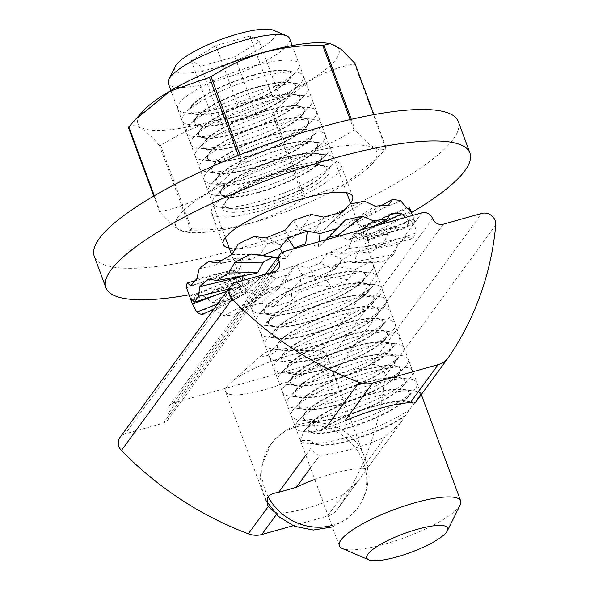 <?xml version="1.0" encoding="UTF-8"?>
<svg xmlns="http://www.w3.org/2000/svg" width="590" height="590" viewBox="0 0 590 590"><rect width="100%" height="100%" fill="white"/><g stroke="black" fill="none" stroke-linecap="round" stroke-linejoin="round"><path stroke-width="0.44" stroke-dasharray="2.95 2.21" d="M310.51 467.914L319.728 455.31A64.694 14.971 159.7 0 0 385.292 436.902L361.913 468.873C365.807 468.748 367.909 468.172 368.212 467.147L357.193 482.222L343.151 494.523L327.362 516.117A21.564 19.802 36.2 0 0 337.487 509.177A21.564 19.802 36.2 0 0 337.827 508.698A323.46 297.08 36.2 0 0 384.975 376.457A10.782 9.905 36.2 0 0 370.896 364.9L332.554 375.66A8.629 7.921 36.2 0 1 321.771 369.996A8.629 7.921 36.2 0 0 310.996 364.34L173.349 402.977A8.629 7.921 36.2 0 0 169.293 405.75A8.629 7.921 36.2 0 0 168.393 413.052L271.171 272.521M276.43 514.517L277.588 512.924A53.911 12.471 159.7 0 0 343.151 494.523M277.588 512.924L274.107 512.083M226.921 386.642A53.911 12.471 159.7 0 0 225.52 391.546A53.911 12.471 159.7 0 0 271.894 387.505A53.911 12.471 159.7 0 0 325.245 359.045A53.911 12.471 159.7 0 0 326.646 354.14A53.911 12.471 159.7 0 0 317.368 350.792A53.911 12.471 159.7 0 0 230.38 382.962A53.911 12.471 159.7 0 0 226.921 386.642M371.656 270.707A64.694 14.971 -20.3 0 1 370.092 272.602A64.694 14.971 -20.3 0 1 317.855 301.306A64.694 14.971 -20.3 0 1 259.512 313.504A64.694 14.971 -20.3 0 1 253.671 303.828A64.694 14.971 -20.3 0 1 327.767 266.614A64.694 14.971 -20.3 0 1 371.656 270.707M363.927 279.151A53.911 12.471 -20.3 0 1 362.621 280.722A53.911 12.471 -20.3 0 1 319.094 304.647A53.911 12.471 -20.3 0 1 270.471 314.809A53.911 12.471 -20.3 0 1 264.202 311.653A53.911 12.471 -20.3 0 1 265.603 306.748A53.911 12.471 -20.3 0 1 318.954 278.288A53.911 12.471 -20.3 0 1 365.328 274.247A53.911 12.471 -20.3 0 1 363.927 279.151M261.812 355.128A7.663 1.777 159.7 0 0 267.012 355.615A7.663 1.777 159.7 0 0 275.796 351.205A7.663 1.777 159.7 0 0 274.675 350.032A7.663 1.777 159.7 0 0 262.307 354.605A7.663 1.777 159.7 0 0 261.812 355.128M364.089 279.594A53.911 12.471 -20.3 0 1 310.738 308.054A53.911 12.471 -20.3 0 1 264.364 312.095A53.911 12.471 -20.3 0 1 265.766 307.191A53.911 12.471 -20.3 0 1 267.071 305.62A53.911 12.471 -20.3 0 1 310.598 281.695A53.911 12.471 -20.3 0 1 359.221 271.533A53.911 12.471 -20.3 0 1 365.49 274.689A53.911 12.471 -20.3 0 1 364.089 279.594M376.022 282.514A64.694 14.971 -20.3 0 1 374.458 284.402A64.694 14.971 -20.3 0 1 322.221 313.113A64.694 14.971 -20.3 0 1 263.885 325.311A64.694 14.971 -20.3 0 1 258.036 315.635A64.694 14.971 -20.3 0 1 259.607 313.74A64.694 14.971 -20.3 0 1 311.837 285.036A64.694 14.971 -20.3 0 1 370.181 272.838A64.694 14.971 -20.3 0 1 376.022 282.514M410.411 402.564L415.028 402.321L415.227 402.874L413.627 404.88L420.95 393.877L409.276 409.836L400.728 422.698L385.292 436.902M319.728 455.31C314.47 454.189 311.911 451.313 312.051 446.674L312.066 440.671L300.45 440.383A64.694 14.971 159.7 0 0 307.552 443.363A64.694 14.971 159.7 0 0 409.276 409.836M300.45 440.383L303.843 431.356L305.237 429.66L312.125 424.424L318.725 431.555L325.569 428.193L344.84 420.965M309.44 425.25A53.911 12.471 159.7 0 0 308.039 430.154A53.911 12.471 159.7 0 0 354.413 426.113A53.911 12.471 159.7 0 0 407.756 397.653A53.911 12.471 159.7 0 0 409.158 392.748A53.911 12.471 159.7 0 0 402.889 389.584A53.911 12.471 159.7 0 0 354.273 399.747A53.911 12.471 159.7 0 0 310.746 423.672A53.911 12.471 159.7 0 0 309.44 425.25M368.293 290.951A53.911 12.471 -20.3 0 1 366.987 292.529A53.911 12.471 -20.3 0 1 323.46 316.454A53.911 12.471 -20.3 0 1 274.844 326.617A53.911 12.471 -20.3 0 1 268.568 323.46A53.911 12.471 -20.3 0 1 269.969 318.556A53.911 12.471 -20.3 0 1 323.32 290.088A53.911 12.471 -20.3 0 1 369.694 286.047A53.911 12.471 -20.3 0 1 368.293 290.951M309.271 424.8A53.911 12.471 159.7 0 0 307.869 429.704A53.911 12.471 159.7 0 0 314.146 432.868A53.911 12.471 159.7 0 0 362.762 422.706A53.911 12.471 159.7 0 0 406.289 398.781A53.911 12.471 159.7 0 0 407.594 397.203A53.911 12.471 159.7 0 0 408.995 392.298A53.911 12.471 159.7 0 0 362.621 396.34A53.911 12.471 159.7 0 0 309.271 424.8M368.455 291.401A53.911 12.471 -20.3 0 1 315.104 319.861A53.911 12.471 -20.3 0 1 268.738 323.903A53.911 12.471 -20.3 0 1 270.139 318.998A53.911 12.471 -20.3 0 1 271.444 317.42A53.911 12.471 -20.3 0 1 314.971 293.503A53.911 12.471 -20.3 0 1 363.588 283.34A53.911 12.471 -20.3 0 1 369.856 286.497A53.911 12.471 -20.3 0 1 368.455 291.401M297.338 421.88A64.694 14.971 159.7 0 0 303.186 431.555A64.694 14.971 159.7 0 0 361.53 419.365A64.694 14.971 159.7 0 0 413.76 390.654A64.694 14.971 159.7 0 0 415.323 388.766A64.694 14.971 159.7 0 0 409.482 379.09A64.694 14.971 159.7 0 0 351.139 391.288A64.694 14.971 159.7 0 0 298.909 419.992A64.694 14.971 159.7 0 0 297.338 421.88M380.388 294.322A64.694 14.971 -20.3 0 1 378.824 296.209A64.694 14.971 -20.3 0 1 326.587 324.92A64.694 14.971 -20.3 0 1 268.251 337.111A64.694 14.971 -20.3 0 1 262.403 327.435A64.694 14.971 -20.3 0 1 263.973 325.547A64.694 14.971 -20.3 0 1 316.203 296.844A64.694 14.971 -20.3 0 1 374.547 284.646A64.694 14.971 -20.3 0 1 380.388 294.322M305.074 413.443A53.911 12.471 159.7 0 0 303.673 418.347A53.911 12.471 159.7 0 0 350.04 414.305A53.911 12.471 159.7 0 0 403.39 385.845A53.911 12.471 159.7 0 0 404.792 380.941A53.911 12.471 159.7 0 0 398.523 377.784A53.911 12.471 159.7 0 0 349.907 387.947A53.911 12.471 159.7 0 0 306.38 411.864A53.911 12.471 159.7 0 0 305.074 413.443M372.659 302.759A53.911 12.471 -20.3 0 1 371.353 304.337A53.911 12.471 -20.3 0 1 327.826 328.261A53.911 12.471 -20.3 0 1 279.21 338.424A53.911 12.471 -20.3 0 1 272.934 335.26A53.911 12.471 -20.3 0 1 274.335 330.356A53.911 12.471 -20.3 0 1 327.686 301.896A53.911 12.471 -20.3 0 1 374.06 297.854A53.911 12.471 -20.3 0 1 372.659 302.759M304.905 413A53.911 12.471 159.7 0 0 303.503 417.904A53.911 12.471 159.7 0 0 309.78 421.061A53.911 12.471 159.7 0 0 358.396 410.898A53.911 12.471 159.7 0 0 401.923 386.974A53.911 12.471 159.7 0 0 403.228 385.395A53.911 12.471 159.7 0 0 404.629 380.498A53.911 12.471 159.7 0 0 358.255 384.54A53.911 12.471 159.7 0 0 304.905 413M372.821 303.208A53.911 12.471 -20.3 0 1 319.47 331.669A53.911 12.471 -20.3 0 1 273.104 335.71A53.911 12.471 -20.3 0 1 274.505 330.806A53.911 12.471 -20.3 0 1 275.81 329.227A53.911 12.471 -20.3 0 1 319.338 305.303A53.911 12.471 -20.3 0 1 367.954 295.14A53.911 12.471 -20.3 0 1 374.222 298.304A53.911 12.471 -20.3 0 1 372.821 303.208M292.972 410.079A64.694 14.971 159.7 0 0 298.82 419.755A64.694 14.971 159.7 0 0 357.156 407.557A64.694 14.971 159.7 0 0 409.394 378.846A64.694 14.971 159.7 0 0 410.957 376.958A64.694 14.971 159.7 0 0 405.116 367.282A64.694 14.971 159.7 0 0 346.773 379.481A64.694 14.971 159.7 0 0 294.543 408.184A64.694 14.971 159.7 0 0 292.972 410.079M384.754 306.129A64.694 14.971 -20.3 0 1 383.19 308.017A64.694 14.971 -20.3 0 1 330.961 336.72A64.694 14.971 -20.3 0 1 272.617 348.919A64.694 14.971 -20.3 0 1 266.769 339.243A64.694 14.971 -20.3 0 1 268.339 337.355A64.694 14.971 -20.3 0 1 320.569 308.644A64.694 14.971 -20.3 0 1 378.913 296.453A64.694 14.971 -20.3 0 1 384.754 306.129M300.701 401.635A53.911 12.471 159.7 0 0 299.3 406.54A53.911 12.471 159.7 0 0 345.674 402.498A53.911 12.471 159.7 0 0 399.024 374.038A53.911 12.471 159.7 0 0 400.426 369.134A53.911 12.471 159.7 0 0 394.157 365.977A53.911 12.471 159.7 0 0 345.541 376.14A53.911 12.471 159.7 0 0 302.006 400.064A53.911 12.471 159.7 0 0 300.701 401.635M377.025 314.566A53.911 12.471 -20.3 0 1 375.719 316.144A53.911 12.471 -20.3 0 1 332.192 340.061A53.911 12.471 -20.3 0 1 283.576 350.224A53.911 12.471 -20.3 0 1 277.3 347.068A53.911 12.471 -20.3 0 1 278.701 342.163A53.911 12.471 -20.3 0 1 332.052 313.703A53.911 12.471 -20.3 0 1 378.426 309.661A53.911 12.471 -20.3 0 1 377.025 314.566M300.539 401.193A53.911 12.471 159.7 0 0 299.137 406.097A53.911 12.471 159.7 0 0 305.413 409.253A53.911 12.471 159.7 0 0 354.03 399.091A53.911 12.471 159.7 0 0 397.557 375.166A53.911 12.471 159.7 0 0 398.862 373.595A53.911 12.471 159.7 0 0 400.263 368.691A53.911 12.471 159.7 0 0 353.889 372.733A53.911 12.471 159.7 0 0 300.539 401.193M377.194 315.008A53.911 12.471 -20.3 0 1 323.844 343.476A53.911 12.471 -20.3 0 1 277.47 347.517A53.911 12.471 -20.3 0 1 278.871 342.613A53.911 12.471 -20.3 0 1 280.176 341.035A53.911 12.471 -20.3 0 1 323.704 317.11A53.911 12.471 -20.3 0 1 372.32 306.947A53.911 12.471 -20.3 0 1 378.588 310.104A53.911 12.471 -20.3 0 1 377.194 315.008M288.606 398.272A64.694 14.971 159.7 0 0 294.454 407.948A64.694 14.971 159.7 0 0 352.791 395.75A64.694 14.971 159.7 0 0 405.028 367.046A64.694 14.971 159.7 0 0 406.591 365.151A64.694 14.971 159.7 0 0 400.75 355.475A64.694 14.971 159.7 0 0 342.406 367.673A64.694 14.971 159.7 0 0 290.169 396.384A64.694 14.971 159.7 0 0 288.606 398.272M389.127 317.929A64.694 14.971 -20.3 0 1 387.556 319.824A64.694 14.971 -20.3 0 1 335.327 348.528A64.694 14.971 -20.3 0 1 276.983 360.726A64.694 14.971 -20.3 0 1 271.142 351.05A64.694 14.971 -20.3 0 1 272.705 349.162A64.694 14.971 -20.3 0 1 324.935 320.451A64.694 14.971 -20.3 0 1 383.279 308.253A64.694 14.971 -20.3 0 1 389.127 317.929M296.335 389.835A53.911 12.471 159.7 0 0 294.934 394.74A53.911 12.471 159.7 0 0 341.308 390.698A53.911 12.471 159.7 0 0 394.658 362.231A53.911 12.471 159.7 0 0 396.06 357.326A53.911 12.471 159.7 0 0 389.791 354.17A53.911 12.471 159.7 0 0 341.168 364.332A53.911 12.471 159.7 0 0 297.64 388.257A53.911 12.471 159.7 0 0 296.335 389.835M381.391 326.373A53.911 12.471 -20.3 0 1 380.085 327.944A53.911 12.471 -20.3 0 1 336.558 351.869A53.911 12.471 -20.3 0 1 287.942 362.031A53.911 12.471 -20.3 0 1 281.673 358.875A53.911 12.471 -20.3 0 1 283.075 353.971A53.911 12.471 -20.3 0 1 336.418 325.51A53.911 12.471 -20.3 0 1 382.792 321.469A53.911 12.471 -20.3 0 1 381.391 326.373M296.173 389.385A53.911 12.471 159.7 0 0 294.771 394.29A53.911 12.471 159.7 0 0 301.04 397.446A53.911 12.471 159.7 0 0 349.663 387.283A53.911 12.471 159.7 0 0 393.191 363.366A53.911 12.471 159.7 0 0 394.496 361.788A53.911 12.471 159.7 0 0 395.897 356.884A53.911 12.471 159.7 0 0 349.523 360.925A53.911 12.471 159.7 0 0 296.173 389.385M381.56 326.816A53.911 12.471 -20.3 0 1 328.21 355.276A53.911 12.471 -20.3 0 1 281.836 359.317A53.911 12.471 -20.3 0 1 283.237 354.413A53.911 12.471 -20.3 0 1 284.542 352.842A53.911 12.471 -20.3 0 1 328.07 328.918A53.911 12.471 -20.3 0 1 376.685 318.755A53.911 12.471 -20.3 0 1 382.962 321.911A53.911 12.471 -20.3 0 1 381.56 326.816M284.24 386.465A64.694 14.971 159.7 0 0 290.081 396.141A64.694 14.971 159.7 0 0 348.425 383.943A64.694 14.971 159.7 0 0 400.662 355.239A64.694 14.971 159.7 0 0 402.225 353.351A64.694 14.971 159.7 0 0 396.377 343.675A64.694 14.971 159.7 0 0 338.041 355.866A64.694 14.971 159.7 0 0 285.803 384.577A64.694 14.971 159.7 0 0 284.24 386.465M393.493 329.736A64.694 14.971 -20.3 0 1 391.922 331.624A64.694 14.971 -20.3 0 1 339.693 360.335A64.694 14.971 -20.3 0 1 281.349 372.533A64.694 14.971 -20.3 0 1 275.508 362.857A64.694 14.971 -20.3 0 1 277.071 360.962A64.694 14.971 -20.3 0 1 329.308 332.259A64.694 14.971 -20.3 0 1 387.645 320.06A64.694 14.971 -20.3 0 1 393.493 329.736M291.969 378.028A53.911 12.471 159.7 0 0 290.568 382.932A53.911 12.471 159.7 0 0 336.942 378.891A53.911 12.471 159.7 0 0 390.292 350.431A53.911 12.471 159.7 0 0 391.694 345.526A53.911 12.471 159.7 0 0 385.418 342.362A53.911 12.471 159.7 0 0 336.802 352.525A53.911 12.471 159.7 0 0 293.274 376.45A53.911 12.471 159.7 0 0 291.969 378.028M385.757 338.173A53.911 12.471 -20.3 0 1 384.451 339.752A53.911 12.471 -20.3 0 1 340.924 363.676A53.911 12.471 -20.3 0 1 292.308 373.839A53.911 12.471 -20.3 0 1 286.039 370.682A53.911 12.471 -20.3 0 1 287.441 365.778A53.911 12.471 -20.3 0 1 340.791 337.31A53.911 12.471 -20.3 0 1 387.158 333.269A53.911 12.471 -20.3 0 1 385.757 338.173M291.807 377.578A53.911 12.471 159.7 0 0 290.405 382.482A53.911 12.471 159.7 0 0 296.674 385.646A53.911 12.471 159.7 0 0 345.29 375.483A53.911 12.471 159.7 0 0 388.825 351.559A53.911 12.471 159.7 0 0 390.13 349.981A53.911 12.471 159.7 0 0 391.531 345.076A53.911 12.471 159.7 0 0 345.157 349.118A53.911 12.471 159.7 0 0 291.807 377.578M385.926 338.623A53.911 12.471 -20.3 0 1 332.576 367.083A53.911 12.471 -20.3 0 1 286.202 371.125A53.911 12.471 -20.3 0 1 287.603 366.22A53.911 12.471 -20.3 0 1 288.908 364.642A53.911 12.471 -20.3 0 1 332.435 340.725A53.911 12.471 -20.3 0 1 381.051 330.562A53.911 12.471 -20.3 0 1 387.328 333.719A53.911 12.471 -20.3 0 1 385.926 338.623M279.874 374.657A64.694 14.971 159.7 0 0 285.715 384.333A64.694 14.971 159.7 0 0 344.058 372.143A64.694 14.971 159.7 0 0 396.288 343.432A64.694 14.971 159.7 0 0 397.859 341.544A64.694 14.971 159.7 0 0 392.011 331.868A64.694 14.971 159.7 0 0 333.675 344.066A64.694 14.971 159.7 0 0 281.437 372.769A64.694 14.971 159.7 0 0 279.874 374.657M293.134 525.727L327.362 516.117M168.393 413.052A8.629 7.921 36.2 0 1 167.486 420.353A8.629 7.921 36.2 0 1 163.437 423.133L125.095 433.893A10.782 9.905 36.2 0 0 120.028 437.367M361.913 468.873A53.911 12.471 159.7 0 0 314.772 479.441M400.728 422.698L368.131 467.28L326.646 354.14M312.302 441.63A53.911 12.471 159.7 0 0 312.405 441.962A53.911 12.471 159.7 0 0 351.05 440.28A53.911 12.471 159.7 0 0 405.979 415.338M413.627 404.88A53.911 12.471 159.7 0 0 413.531 404.548A53.911 12.471 159.7 0 0 407.255 401.392A53.911 12.471 159.7 0 0 319.95 431.172M312.066 440.671A53.911 12.471 159.7 0 0 312.243 441.512A53.911 12.471 159.7 0 0 318.512 444.668A53.911 12.471 159.7 0 0 362.577 436.135A53.911 12.471 159.7 0 0 406.871 414.062M413.538 404.947A53.911 12.471 159.7 0 0 413.361 404.106A53.911 12.471 159.7 0 0 373.706 406.075A53.911 12.471 159.7 0 0 318.725 431.555M420.95 393.877A64.694 14.971 159.7 0 0 413.848 390.897A64.694 14.971 159.7 0 0 312.125 424.424M379.031 224.864L360.63 233.802L366.98 240.801A69.008 15.967 -20.3 0 1 367.437 241.008L367.548 237.003L413.797 219.266L414.04 223.131A118.605 27.442 159.7 0 0 408.575 220.601L405.618 217.4M413.797 219.266A118.605 27.442 -20.3 0 1 414.438 220.542A118.605 27.442 -20.3 0 1 414.763 224.001L368.108 239.761A69.008 15.967 159.7 0 0 367.924 237.748A69.008 15.967 159.7 0 0 367.548 237.003M368.108 239.761L369.038 248.847A69.008 15.967 -20.3 0 1 368.89 249.091A69.008 15.967 -20.3 0 1 368.728 249.334L363.366 247.173L406.613 236.738L412.307 238.817A118.605 27.442 159.7 0 0 414.534 235.786A118.605 27.442 159.7 0 0 416.061 232.962L414.763 224.001M409.644 207.909A118.605 27.442 -20.3 0 1 408.981 212.791L409.438 222.017A118.605 27.442 -20.3 0 1 403.7 228.861L397.077 227.003A118.605 27.442 -20.3 0 1 387.601 234.245L383.072 244.607A118.605 27.442 -20.3 0 1 368.809 253.022L357.99 251.709A118.605 27.442 -20.3 0 1 342.237 259.357L334.53 269.667A118.605 27.442 -20.3 0 1 315.562 277.389L302.862 275.39A118.605 27.442 -20.3 0 1 285.044 281.408L276.813 290.479A118.605 27.442 -20.3 0 1 258.214 295.443L246.45 291.711A118.605 27.442 -20.3 0 1 231.361 294.484L225.387 301.468A118.605 27.442 -20.3 0 1 212.149 302.346L203.882 296.305A118.605 27.442 -20.3 0 1 195.556 295.081L194.029 299.691A118.605 27.442 -20.3 0 1 189.7 296.246L187.856 291.733M233.227 269.637A69.008 15.967 159.7 0 0 233.175 270.043L235.941 278.502A69.008 15.967 159.7 0 0 238.463 280.508L240.337 275.751A69.008 15.967 159.7 0 0 241.03 275.855L249.01 282.05A69.008 15.967 159.7 0 0 256.709 281.541L262.926 274.402A69.008 15.967 159.7 0 0 264.18 274.173L275.81 278.038A69.008 15.967 159.7 0 0 286.629 275.147L294.941 265.957A69.008 15.967 159.7 0 0 296.423 265.456L309.175 267.536A69.008 15.967 159.7 0 0 320.215 263.037L327.804 252.682A69.008 15.967 159.7 0 0 329.117 252.041L340.157 253.353A69.008 15.967 159.7 0 0 348.454 248.456L352.709 238.124A69.008 15.967 159.7 0 0 353.499 237.519L360.453 239.297A69.008 15.967 159.7 0 0 363.794 235.314L362.983 226.191A69.008 15.967 159.7 0 0 363.042 225.786L364.635 229.134A69.008 15.967 159.7 0 0 362.113 227.128L355.873 220.085A69.008 15.967 159.7 0 0 355.18 219.981L351.574 225.587A69.008 15.967 159.7 0 0 343.874 226.095L333.291 221.427A69.008 15.967 159.7 0 0 332.03 221.663L324.766 229.599A69.008 15.967 159.7 0 0 313.946 232.49L301.276 229.871A69.008 15.967 159.7 0 0 299.786 230.373L291.408 240.108A69.008 15.967 159.7 0 0 280.368 244.599L268.406 243.154A69.008 15.967 159.7 0 0 267.093 243.788L260.426 254.283A69.008 15.967 159.7 0 0 252.122 259.18L243.5 257.705A69.008 15.967 159.7 0 0 242.711 258.309L240.123 268.339A69.008 15.967 159.7 0 0 236.789 272.322L233.227 269.637L194.929 280.803M406.613 236.738A118.605 27.442 -20.3 0 1 397.734 244.341L358.204 251.598A69.008 15.967 159.7 0 0 363.366 247.173M358.204 251.598L354.044 261.916A69.008 15.967 -20.3 0 1 353.049 262.55L343.07 261.223L371.722 260.891L381.929 262.211A118.605 27.442 159.7 0 0 393.884 254.607L397.734 244.341M371.722 260.891A118.605 27.442 -20.3 0 1 355.372 269.328L333.557 266.134A69.008 15.967 159.7 0 0 343.07 261.223M333.557 266.134L326.012 276.504A69.008 15.967 -20.3 0 1 324.596 277.116L312.088 275.405L318.467 285.258L331.034 287.05A118.605 27.442 159.7 0 0 347.997 279.726L355.372 269.328M318.467 285.258A118.605 27.442 -20.3 0 1 299.034 292.271L300.775 279.483A69.008 15.967 159.7 0 0 312.088 275.405M300.775 279.483L292.456 288.709A69.008 15.967 -20.3 0 1 291.003 289.13L278.723 285.907L261.127 303.319L273.266 306.675A118.605 27.442 159.7 0 0 290.693 301.593L299.034 292.271M261.127 303.319A118.605 27.442 -20.3 0 1 243.81 307.014L268.649 288.06A69.008 15.967 159.7 0 0 278.723 285.907M268.649 288.06L262.358 295.251A69.008 15.967 -20.3 0 1 261.259 295.376L251.915 289.926L215.062 310.215L224.112 315.827A118.605 27.442 159.7 0 0 237.328 314.359L243.81 307.014M211.264 310.185A118.605 27.442 -20.3 0 1 204.501 309.617L245.772 289.572A69.008 15.967 159.7 0 0 251.915 289.926M245.772 289.572L243.788 294.388A69.008 15.967 -20.3 0 1 243.338 294.174L238.854 286.371L218.403 294.218M191.639 299.381L238.294 283.62A69.008 15.967 159.7 0 0 238.485 285.626A69.008 15.967 159.7 0 0 238.854 286.371M238.294 283.62L241.73 286.342A69.008 15.967 -20.3 0 1 241.878 286.098A69.008 15.967 -20.3 0 1 242.04 285.855L228.433 289.137M215.062 310.215A118.605 27.442 -20.3 0 1 213.019 310.222M202.193 314.588L204.501 309.617M226.789 291.386L241.73 286.342M242.04 285.855L242.387 280.597M243.582 275.685A69.008 15.967 -20.3 0 1 248.198 271.784L256.724 273.266M277.499 257.8L284.756 258.678A69.008 15.967 -20.3 0 1 286.172 258.066L293.591 248.847M308.976 244.533L318.32 246.472A69.008 15.967 -20.3 0 1 319.773 246.052L327.679 237.468L345.275 220.063M328.689 237.232A69.008 15.967 159.7 0 0 327.679 237.468M339.449 235.978L348.41 239.931A69.008 15.967 -20.3 0 1 349.516 239.806L354.487 233.456L391.347 213.16M360.63 233.802A69.008 15.967 159.7 0 0 354.487 233.456M240.123 268.339L196.876 278.775M199.132 268.826L242.711 258.309M403.7 228.861L360.453 239.297M363.794 235.314L409.438 222.017M208.668 279.041L248.198 271.784M236.789 272.322L191.145 285.626M222.297 260.065L243.5 257.705M397.077 227.003L353.499 237.519M362.983 226.191L408.981 212.791M217.504 304.086L243.338 294.174M217.504 263.029L252.122 259.18M387.601 234.245L352.709 238.124M363.042 225.786L407.823 208.609M214.023 308.843L243.788 294.388M233.175 270.043L186.565 287.927M231.767 254.615L260.426 254.283M383.072 244.607L348.454 248.456M364.635 229.134L410.883 211.397M235.941 278.502L189.7 296.246M238.22 244.127L267.093 243.788M368.809 253.022L340.157 253.353M362.113 227.128L406.554 207.946M238.463 280.508L194.029 299.691M253.98 236.472L268.406 243.154M357.99 251.709L329.117 252.041M355.873 220.085L400.662 200.748M224.112 315.827L261.259 295.376M284.756 258.678L277.625 257.631M240.337 275.751L195.556 295.081M266.046 237.969L280.368 244.599M342.237 259.357L327.804 252.682M355.18 219.981L381.295 205.6M237.328 314.359L262.358 295.251M286.172 258.066L282.389 252.225M241.03 275.855L203.882 296.305M285.022 230.248L291.408 240.108M334.53 269.667L320.215 263.037M351.574 225.587L388.434 205.291M249.01 282.05L212.149 302.346M293.355 220.439L299.786 230.373M315.562 277.389L309.175 267.536M343.874 226.095L375.196 206.168M256.709 281.541L225.387 301.468M311.166 214.428L301.276 229.871M302.862 275.39L296.423 265.456M333.291 221.427L364.856 201.352M273.266 306.675L291.003 289.13M318.32 246.472L318.961 241.73M262.926 274.402L231.361 294.484M323.77 217.157L313.946 232.49M285.044 281.408L294.941 265.957M332.03 221.663L341.352 212.437M290.693 301.593L292.456 288.709M319.773 246.052L326.189 239.702M264.18 274.173L246.45 291.711M342.362 212.194L324.766 229.599M276.813 290.479L286.629 275.147M275.81 278.038L258.214 295.443M331.034 287.05L324.596 277.116M348.41 239.931L361.818 229.694M347.997 279.726L326.012 276.504M349.516 239.806L374.178 226.228M381.929 262.211L353.049 262.55M366.98 240.801L408.575 220.601M393.884 254.607L354.044 261.916M367.437 241.008L414.04 223.131M412.307 238.817L368.728 249.334M369.038 248.847L416.061 232.962M460.171 504.915A64.694 14.971 -20.3 0 1 443.54 519.362A64.694 14.971 -20.3 0 1 357.422 549.548A64.694 14.971 -20.3 0 1 342.303 548.516M168.29 83.441A64.694 14.971 159.7 0 0 208.403 83.109A64.694 14.971 159.7 0 0 272.499 56.979A64.694 14.971 159.7 0 0 289.638 38.549M175.186 66.545A53.911 12.471 159.7 0 0 202.591 70.903A53.911 12.471 159.7 0 0 261.606 47.812A53.911 12.471 159.7 0 0 273.406 30.208M249.902 36.049L215.844 45.607L191.263 60.718L200.74 66.264L234.798 56.706L259.386 41.595L249.902 36.049L271.739 95.078L281.216 100.624L259.386 41.595M281.216 100.624L256.635 115.728L234.798 56.706M191.263 60.718L213.101 119.748L222.578 125.294L256.635 115.728M213.101 119.748L237.681 104.636L271.739 95.078M215.844 45.607L237.681 104.636M222.578 125.294L200.74 66.264M458.297 121.555A194.081 44.906 -20.3 0 1 452.346 140.405A194.081 44.906 -20.3 0 1 259.445 242.239A194.081 44.906 -20.3 0 1 94.245 256.222M411.488 212.562A194.081 44.906 -20.3 0 1 189.014 294.853M338.874 171.653A69.008 15.967 159.7 0 0 340.991 164.949A69.008 15.967 159.7 0 0 282.256 169.92A69.008 15.967 159.7 0 0 213.669 206.124A69.008 15.967 159.7 0 0 211.552 212.828A69.008 15.967 159.7 0 0 270.286 207.857A69.008 15.967 159.7 0 0 338.874 171.653M350.519 203.137A69.008 15.967 -20.3 0 1 293.459 235.344A69.008 15.967 -20.3 0 1 229.171 248.029M262.911 207.156A57.223 13.238 159.7 0 0 318.961 182.627A57.223 13.238 159.7 0 0 323.283 165.687A57.223 13.238 159.7 0 0 289.631 170.621A57.223 13.238 159.7 0 0 225.476 201.861A57.223 13.238 159.7 0 0 262.911 207.156M263.037 204.354A53.911 12.471 159.7 0 0 326.189 168.438A53.911 12.471 159.7 0 0 319.913 165.281A53.911 12.471 159.7 0 0 288.215 169.935A53.911 12.471 159.7 0 0 227.769 199.368A53.911 12.471 159.7 0 0 225.063 205.844A53.911 12.471 159.7 0 0 263.037 204.354M251.244 223.108A107.188 24.802 -20.3 0 1 188.21 232.357A107.188 24.802 -20.3 0 1 196.3 200.615A107.188 24.802 -20.3 0 1 301.298 154.668A107.188 24.802 -20.3 0 1 371.42 164.588A107.188 24.802 -20.3 0 1 251.244 223.108M301.32 154.13C282.227 159.226 262.565 161.616 242.335 161.284A123.996 28.689 -20.3 0 0 240.735 161.955C218.086 189.611 191.219 206.124 160.133 211.493A123.996 28.689 -20.3 0 0 159.72 212.053L173.526 226.177L184.412 231.9L190.799 230.24A123.996 28.689 -20.3 0 0 191.986 230.13C212.216 230.461 231.877 228.079 250.971 222.976C269.896 217.408 287.455 209.339 303.658 198.786A123.996 28.689 -20.3 0 0 305.259 198.115L344.811 184.154L379.532 155.76L385.86 148.577A123.996 28.689 -20.3 0 0 386.266 148.016C380.078 153.157 369.724 147.094 355.195 129.829A123.996 28.689 -20.3 0 0 354.007 129.94C337.805 140.494 320.245 148.555 301.32 154.13M262.875 203.911A53.911 12.471 159.7 0 0 323.32 174.478A53.911 12.471 159.7 0 0 326.027 167.995A53.911 12.471 159.7 0 0 288.045 169.485A53.911 12.471 159.7 0 0 224.901 205.401A53.911 12.471 159.7 0 0 231.169 208.558A53.911 12.471 159.7 0 0 262.875 203.911M258.258 201.669A64.694 14.971 159.7 0 0 330.784 166.351A64.694 14.971 159.7 0 0 326.506 154.787A64.694 14.971 159.7 0 0 288.466 160.362A64.694 14.971 159.7 0 0 215.933 195.688A64.694 14.971 159.7 0 0 220.21 207.252A64.694 14.971 159.7 0 0 258.258 201.669M143.274 110.876A107.188 24.802 159.7 0 0 213.396 120.795A107.188 24.802 159.7 0 0 318.394 74.842A107.188 24.802 159.7 0 0 326.484 43.107M191.986 230.13L160.686 145.524C176.889 134.97 194.449 126.902 213.374 121.334C232.467 116.23 252.129 113.848 272.359 114.18L303.658 198.786M160.686 145.524A123.996 28.689 -20.3 0 1 159.499 145.634L190.799 230.24M128.428 127.447C134.616 122.3 144.97 128.362 159.499 145.634M258.671 192.554A53.911 12.471 159.7 0 0 321.823 156.638A53.911 12.471 159.7 0 0 315.547 153.474A53.911 12.471 159.7 0 0 283.849 158.127A53.911 12.471 159.7 0 0 223.404 187.561A53.911 12.471 159.7 0 0 220.697 194.044A53.911 12.471 159.7 0 0 258.671 192.554M258.509 192.104A53.911 12.471 159.7 0 0 318.947 162.67A53.911 12.471 159.7 0 0 321.653 156.188A53.911 12.471 159.7 0 0 283.679 157.678A53.911 12.471 159.7 0 0 220.535 193.594A53.911 12.471 159.7 0 0 226.803 196.758A53.911 12.471 159.7 0 0 258.509 192.104M253.53 65.918A64.694 14.971 -20.3 0 1 295.848 71.906A64.694 14.971 -20.3 0 1 223.315 107.225A64.694 14.971 -20.3 0 1 185.275 112.808A64.694 14.971 -20.3 0 1 190.157 93.655A64.694 14.971 -20.3 0 1 253.53 65.918M253.11 75.041A53.911 12.471 -20.3 0 1 291.084 73.551A53.911 12.471 -20.3 0 1 288.377 80.034A53.911 12.471 -20.3 0 1 227.939 109.467A53.911 12.471 -20.3 0 1 196.234 114.113A53.911 12.471 -20.3 0 1 189.965 110.957A53.911 12.471 -20.3 0 1 253.11 75.041M253.884 189.869A64.694 14.971 159.7 0 0 326.418 154.543A64.694 14.971 159.7 0 0 322.14 142.979A64.694 14.971 159.7 0 0 284.1 148.555A64.694 14.971 159.7 0 0 211.567 183.881A64.694 14.971 159.7 0 0 215.844 195.445A64.694 14.971 159.7 0 0 253.884 189.869M253.28 75.49A53.911 12.471 -20.3 0 1 284.977 70.837A53.911 12.471 -20.3 0 1 291.254 73.993A53.911 12.471 -20.3 0 1 228.101 109.91A53.911 12.471 -20.3 0 1 190.128 111.399A53.911 12.471 -20.3 0 1 192.834 104.924A53.911 12.471 -20.3 0 1 253.28 75.49M254.305 180.747A53.911 12.471 159.7 0 0 317.457 144.83A53.911 12.471 159.7 0 0 311.181 141.674A53.911 12.471 159.7 0 0 279.483 146.32A53.911 12.471 159.7 0 0 219.038 175.754A53.911 12.471 159.7 0 0 216.331 182.236A53.911 12.471 159.7 0 0 254.305 180.747M257.896 77.725A64.694 14.971 -20.3 0 1 295.937 72.142A64.694 14.971 -20.3 0 1 300.214 83.714A64.694 14.971 -20.3 0 1 227.688 119.033A64.694 14.971 -20.3 0 1 189.641 124.615A64.694 14.971 -20.3 0 1 185.363 113.044A64.694 14.971 -20.3 0 1 257.896 77.725M254.143 180.297A53.911 12.471 159.7 0 0 314.581 150.863A53.911 12.471 159.7 0 0 317.287 144.38A53.911 12.471 159.7 0 0 279.313 145.878A53.911 12.471 159.7 0 0 216.169 181.794A53.911 12.471 159.7 0 0 222.437 184.95A53.911 12.471 159.7 0 0 254.143 180.297M257.483 86.848A53.911 12.471 -20.3 0 1 295.457 85.358A53.911 12.471 -20.3 0 1 292.751 91.834A53.911 12.471 -20.3 0 1 232.305 121.275A53.911 12.471 -20.3 0 1 200.6 125.921A53.911 12.471 -20.3 0 1 194.331 122.764A53.911 12.471 -20.3 0 1 257.483 86.848M249.518 178.062A64.694 14.971 159.7 0 0 322.052 142.736A64.694 14.971 159.7 0 0 317.774 131.172A64.694 14.971 159.7 0 0 279.734 136.755A64.694 14.971 159.7 0 0 207.201 172.073A64.694 14.971 159.7 0 0 211.478 183.645A64.694 14.971 159.7 0 0 249.518 178.062M257.646 87.291A53.911 12.471 -20.3 0 1 289.343 82.644A53.911 12.471 -20.3 0 1 295.62 85.801A53.911 12.471 -20.3 0 1 232.467 121.717A53.911 12.471 -20.3 0 1 194.494 123.207A53.911 12.471 -20.3 0 1 197.2 116.732A53.911 12.471 -20.3 0 1 257.646 87.291M249.939 168.939A53.911 12.471 159.7 0 0 313.084 133.023A53.911 12.471 159.7 0 0 306.815 129.866A53.911 12.471 159.7 0 0 275.11 134.513A53.911 12.471 159.7 0 0 214.672 163.954A53.911 12.471 159.7 0 0 211.965 170.429A53.911 12.471 159.7 0 0 249.939 168.939M262.262 89.533A64.694 14.971 -20.3 0 1 300.303 83.95A64.694 14.971 -20.3 0 1 304.588 95.514A64.694 14.971 -20.3 0 1 232.054 130.84A64.694 14.971 -20.3 0 1 194.007 136.423A64.694 14.971 -20.3 0 1 189.729 124.851A64.694 14.971 -20.3 0 1 262.262 89.533M249.769 168.497A53.911 12.471 159.7 0 0 310.215 139.056A53.911 12.471 159.7 0 0 312.921 132.58A53.911 12.471 159.7 0 0 274.947 134.07A53.911 12.471 159.7 0 0 211.795 169.986A53.911 12.471 159.7 0 0 218.071 173.143A53.911 12.471 159.7 0 0 249.769 168.497M261.849 98.655A53.911 12.471 -20.3 0 1 299.823 97.158A53.911 12.471 -20.3 0 1 297.117 103.641A53.911 12.471 -20.3 0 1 236.671 133.075A53.911 12.471 -20.3 0 1 204.966 137.728A53.911 12.471 -20.3 0 1 198.697 134.572A53.911 12.471 -20.3 0 1 261.849 98.655M245.152 166.255A64.694 14.971 159.7 0 0 317.685 130.936A64.694 14.971 159.7 0 0 313.408 119.364A64.694 14.971 159.7 0 0 275.368 124.947A64.694 14.971 159.7 0 0 202.835 160.274A64.694 14.971 159.7 0 0 207.112 171.838A64.694 14.971 159.7 0 0 245.152 166.255M262.012 99.098A53.911 12.471 -20.3 0 1 293.717 94.452A53.911 12.471 -20.3 0 1 299.986 97.608A53.911 12.471 -20.3 0 1 236.833 133.524A53.911 12.471 -20.3 0 1 198.859 135.014A53.911 12.471 -20.3 0 1 201.566 128.532A53.911 12.471 -20.3 0 1 262.012 99.098M245.573 157.132A53.911 12.471 159.7 0 0 308.718 121.216A53.911 12.471 159.7 0 0 302.449 118.059A53.911 12.471 159.7 0 0 270.744 122.713A53.911 12.471 159.7 0 0 210.306 152.146A53.911 12.471 159.7 0 0 207.599 158.622A53.911 12.471 159.7 0 0 245.573 157.132M266.628 101.333A64.694 14.971 -20.3 0 1 304.676 95.757A64.694 14.971 -20.3 0 1 308.954 107.321A64.694 14.971 -20.3 0 1 236.42 142.647A64.694 14.971 -20.3 0 1 198.38 148.223A64.694 14.971 -20.3 0 1 194.095 136.659A64.694 14.971 -20.3 0 1 266.628 101.333M245.403 156.689A53.911 12.471 159.7 0 0 305.849 127.256A53.911 12.471 159.7 0 0 308.555 120.773A53.911 12.471 159.7 0 0 270.581 122.263A53.911 12.471 159.7 0 0 207.429 158.179A53.911 12.471 159.7 0 0 213.705 161.335A53.911 12.471 159.7 0 0 245.403 156.689M266.215 110.455A53.911 12.471 -20.3 0 1 304.189 108.966A53.911 12.471 -20.3 0 1 301.483 115.448A53.911 12.471 -20.3 0 1 241.037 144.882A53.911 12.471 -20.3 0 1 209.339 149.536A53.911 12.471 -20.3 0 1 203.063 146.372A53.911 12.471 -20.3 0 1 266.215 110.455M240.786 154.447A64.694 14.971 159.7 0 0 313.32 119.128A64.694 14.971 159.7 0 0 309.042 107.564A64.694 14.971 159.7 0 0 270.994 113.14A64.694 14.971 159.7 0 0 198.469 148.466A64.694 14.971 159.7 0 0 202.746 160.03A64.694 14.971 159.7 0 0 240.786 154.447M266.378 110.905A53.911 12.471 -20.3 0 1 298.083 106.252A53.911 12.471 -20.3 0 1 304.352 109.416A53.911 12.471 -20.3 0 1 241.199 145.332A53.911 12.471 -20.3 0 1 203.226 146.822A53.911 12.471 -20.3 0 1 205.932 140.339A53.911 12.471 -20.3 0 1 266.378 110.905M354.007 129.94L350.172 119.578M239.924 154.772L242.335 161.284M386.266 148.016L373.92 114.63M351.308 119.313L355.195 129.829M305.259 198.115L273.959 113.509C296.615 85.852 323.475 69.34 354.56 63.971L385.86 148.577M159.72 212.053L153.806 196.057M240.735 161.955L238.316 155.413M154.315 195.755L160.133 211.493M354.974 63.41A123.996 28.689 -20.3 0 1 354.56 63.971M273.959 113.509A123.996 28.689 -20.3 0 1 272.359 114.18M332.347 526.936L346.514 519.362L357.806 507.968A53.911 49.516 -143.8 0 0 363.455 462.339A53.911 49.516 36.2 0 0 320.488 426.069A53.911 49.516 36.2 0 0 270.781 444.314A53.911 49.516 36.2 0 0 265.131 489.943A53.911 49.516 -143.8 0 0 268.177 496.721M266.584 501.242L261.687 487.915L260.404 477.657L261.038 467.737L270.781 444.314C286.858 424.689 307.147 418.281 331.624 425.095C345.747 430.184 356.117 439.314 362.732 452.486C365.284 458.814 367.076 460.539 368.182 474.625C368.455 486.757 364.996 497.872 357.806 507.968A53.911 49.516 -143.8 0 1 331.816 525.513M305.812 455.215L312.051 446.674M235.867 282.426L125.095 433.893M401.554 421.555L368.212 467.147M357.791 481.396L337.827 508.698M384.975 376.457L495.755 224.989M448.599 357.23L415.072 403.066M163.437 423.133L274.21 271.666M310.996 364.34L421.769 212.872M284.122 251.51L173.349 402.977M443.326 224.193L332.554 375.66M370.896 364.9L481.669 213.433M432.544 218.536L321.771 369.996M225.52 391.546L267.211 504.251M362.621 280.722L370.092 272.602M270.471 314.809L259.512 313.504M264.364 312.095L264.202 311.653M366.987 292.529L374.458 284.402M274.844 326.617L263.885 325.311M308.039 430.154L307.869 429.704M268.738 323.903L268.568 323.46M406.289 398.781L413.76 390.654M314.146 432.868L303.186 431.555M371.353 304.337L378.824 296.209M279.21 338.424L268.251 337.111M303.673 418.347L303.503 417.904M273.104 335.71L272.934 335.26M401.923 386.974L409.394 378.846M309.78 421.061L298.82 419.755M375.719 316.144L383.19 308.017M283.576 350.224L272.617 348.919M299.3 406.54L299.137 406.097M277.47 347.517L277.3 347.068M397.557 375.166L405.028 367.046M305.413 409.253L294.454 407.948M380.085 327.944L387.556 319.824M287.942 362.031L276.983 360.726M294.934 394.74L294.771 394.29M281.836 359.317L281.673 358.875M393.191 363.366L400.662 355.239M301.04 397.446L290.081 396.141M384.451 339.752L391.922 331.624M292.308 373.839L281.349 372.533M290.568 382.932L290.405 382.482M286.202 371.125L286.039 370.682M388.825 351.559L396.288 343.432M296.674 385.646L285.715 384.333M357.193 482.222L337.487 509.177M167.486 420.353L278.259 268.885M265.589 274.084L169.293 405.75M407.255 401.392L415.028 402.321M312.405 441.962L312.243 441.512M262.307 354.605L230.38 382.962M274.675 350.032L317.368 350.792M365.49 274.689L365.328 274.247M413.531 404.548L413.361 404.106M318.512 444.668L307.552 443.363M267.071 305.62L259.607 313.74M359.221 271.533L370.181 272.838M310.746 423.672L305.237 429.66M402.889 389.584L413.848 390.897M409.158 392.748L408.995 392.298M369.856 286.497L369.694 286.047M271.444 317.42L263.973 325.547M363.588 283.34L374.547 284.646M306.38 411.864L298.909 419.992M398.523 377.784L409.482 379.09M404.792 380.941L404.629 380.498M374.222 298.304L374.06 297.854M275.81 329.227L268.339 337.355M367.954 295.14L378.913 296.453M302.006 400.064L294.543 408.184M394.157 365.977L405.116 367.282M400.426 369.134L400.263 368.691M378.588 310.104L378.426 309.661M280.176 341.035L272.705 349.162M372.32 306.947L383.279 308.253M297.64 388.257L290.169 396.384M389.791 354.17L400.75 355.475M396.06 357.326L395.897 356.884M382.962 321.911L382.792 321.469M284.542 352.842L277.071 360.962M376.685 318.755L387.645 320.06M293.274 376.45L285.803 384.577M385.418 342.362L396.377 343.675M391.694 345.526L391.531 345.076M387.328 333.719L387.158 333.269M288.908 364.642L281.437 372.769M381.051 330.562L392.011 331.868M412.558 215.453L414.438 220.542M234.872 275.877L238.485 285.626M364.31 227.998L367.924 237.748M421.319 394.54L350.799 203.904M346.662 192.716L292.234 45.585M339.331 545.824L231.634 254.688M225.314 237.6L170.886 90.469M340.991 164.949L352.636 196.433M211.552 212.828L223.197 244.312M319.913 165.281L323.283 165.687M188.21 232.357L184.412 231.9M326.189 168.438L326.027 167.995M323.32 174.478L330.784 166.351M315.547 153.474L326.506 154.787M321.823 156.638L321.653 156.188M288.377 80.034L295.848 71.906M318.947 162.67L326.418 154.543M291.254 73.993L291.084 73.551M311.181 141.674L322.14 142.979M284.977 70.837L295.937 72.142M317.457 144.83L317.287 144.38M292.751 91.834L300.214 83.714M314.581 150.863L322.052 142.736M295.62 85.801L295.457 85.358M306.815 129.866L317.774 131.172M289.343 82.644L300.303 83.95M313.084 133.023L312.921 132.58M297.117 103.641L304.588 95.514M310.215 139.056L317.685 130.936M299.986 97.608L299.823 97.158M302.449 118.059L313.408 119.364M293.717 94.452L304.676 95.757M308.718 121.216L308.555 120.773M301.483 115.448L308.954 107.321M305.849 127.256L313.32 119.128M304.352 109.416L304.189 108.966M298.083 106.252L309.042 107.564M227.769 199.368L225.476 201.861M371.42 164.588L379.532 155.76M225.063 205.844L224.901 205.401M231.169 208.558L220.21 207.252M223.404 187.561L215.933 195.688M220.697 194.044L220.535 193.594M196.234 114.113L185.275 112.808M226.803 196.758L215.844 195.445M190.128 111.399L189.965 110.957M219.038 175.754L211.567 183.881M192.834 104.924L185.363 113.044M216.331 182.236L216.169 181.794M200.6 125.921L189.641 124.615M222.437 184.95L211.478 183.645M194.494 123.207L194.331 122.764M214.672 163.954L207.201 172.073M197.2 116.732L189.729 124.851M211.965 170.429L211.795 169.986M204.966 137.728L194.007 136.423M218.071 173.143L207.112 171.838M198.859 135.014L198.697 134.572M210.306 152.146L202.835 160.274M201.566 128.532L194.095 136.659M207.599 158.622L207.429 158.179M209.339 149.536L198.38 148.223M213.705 161.335L202.746 160.03M203.226 146.822L203.063 146.372M205.932 140.339L198.469 148.466"/><path stroke-width="0.89" d="M325.569 428.193L359.096 382.357A323.46 297.08 -143.8 0 1 232.18 298.975A10.782 9.905 -143.8 0 1 229.672 295.03A10.782 9.905 -143.8 0 1 230.801 285.899A10.782 9.905 -143.8 0 1 235.867 282.426L274.21 271.666A8.629 7.921 -143.8 0 0 278.259 268.885A8.629 7.921 -143.8 0 0 279.166 261.584A8.629 7.921 -143.8 0 1 280.066 254.29A8.629 7.921 -143.8 0 1 284.122 251.51L421.769 212.872A8.629 7.921 -143.8 0 1 432.544 218.536A8.629 7.921 -143.8 0 0 443.326 224.193L481.669 213.433A10.782 9.905 -143.8 0 1 495.755 224.989A323.46 297.08 36.2 0 1 448.599 357.23A21.564 19.802 -143.8 0 1 448.26 357.71A21.564 19.802 -143.8 0 1 438.134 364.657L410.411 402.564A64.694 14.971 159.7 0 0 344.84 420.965L372.563 383.058L438.134 364.657M230.801 285.899L120.028 437.367A10.782 9.905 36.2 0 0 118.9 446.49A10.782 9.905 36.2 0 0 121.407 450.443A323.46 297.08 36.2 0 0 248.324 533.817A21.564 19.802 36.2 0 0 261.79 534.525L293.134 525.727M274.107 512.083L268.288 506.522L267.211 504.258L267.808 497.186C269.726 494.693 273.362 493.056 278.709 492.274L296.35 487.274L310.51 467.914M359.096 382.357A21.564 19.802 36.2 0 0 372.563 383.058M314.772 479.441A53.911 12.471 159.7 0 0 296.35 487.274M218.403 294.218L192.606 304.116A118.605 27.442 -20.3 0 1 191.964 302.84L186.565 287.927A118.605 27.442 -20.3 0 1 187.229 283.045L191.145 285.626A118.605 27.442 -20.3 0 1 196.876 278.775L199.132 268.826A118.605 27.442 -20.3 0 1 208.617 261.591L217.504 263.029A118.605 27.442 -20.3 0 1 231.767 254.615L238.22 244.127A118.605 27.442 -20.3 0 1 253.98 236.472L266.046 237.969A118.605 27.442 -20.3 0 1 285.022 230.248L293.355 220.439A118.605 27.442 -20.3 0 1 311.166 214.428L323.77 217.157A118.605 27.442 -20.3 0 1 342.362 212.194L349.759 204.118A118.605 27.442 -20.3 0 1 364.856 201.352L375.196 206.168A118.605 27.442 -20.3 0 1 388.434 205.291L392.328 199.531A118.605 27.442 -20.3 0 1 400.662 200.748L406.554 207.946A118.605 27.442 -20.3 0 1 410.883 211.397L409.644 207.909L407.823 208.609M191.964 302.84A118.605 27.442 -20.3 0 1 191.639 299.381L194.715 302.22A118.605 27.442 -20.3 0 1 196.241 299.396A118.605 27.442 -20.3 0 1 198.461 296.372L199.789 286.644A118.605 27.442 -20.3 0 1 208.668 279.041L216.884 280.582A118.605 27.442 159.7 0 1 228.846 272.971L234.68 262.491A118.605 27.442 -20.3 0 1 251.03 254.047L272.846 257.247A69.008 15.967 159.7 0 0 263.332 262.152L234.68 262.491M293.591 248.847L294.314 247.977L287.935 238.117L279.734 248.132A118.605 27.442 159.7 0 0 262.771 255.455L251.03 254.047M287.935 238.117A118.605 27.442 -20.3 0 1 307.368 231.11L305.627 243.899A69.008 15.967 159.7 0 0 294.314 247.977M405.618 217.4L401.901 213.764A118.605 27.442 -20.3 0 0 391.347 213.16L386.656 219.355A118.605 27.442 159.7 0 0 373.441 220.83L362.592 216.36A118.605 27.442 -20.3 0 0 345.275 220.063L337.502 228.507A118.605 27.442 159.7 0 0 320.075 233.588L307.368 231.11M213.019 310.222A118.605 27.442 -20.3 0 1 211.264 310.185M192.606 304.116L196.728 312.058A118.605 27.442 159.7 0 0 202.193 314.588L214.023 308.843M194.715 302.22L226.789 291.386M228.433 289.137L198.461 296.372M242.387 280.597L243.036 276.209A69.008 15.967 -20.3 0 1 243.582 275.685M216.884 280.582L256.724 273.266A69.008 15.967 -20.3 0 1 257.719 272.639L263.332 262.152M272.846 257.247L277.499 257.8M305.627 243.899L308.976 244.533M362.592 216.36L337.753 235.314A69.008 15.967 159.7 0 0 328.689 237.232M337.753 235.314L339.449 235.978M243.036 276.209L199.789 286.644M208.617 261.591L222.297 260.065M196.728 312.058L217.504 304.086M194.929 280.803L187.229 283.045M257.719 272.639L228.846 272.971M277.625 257.631L262.771 255.455M381.295 205.6L392.328 199.531M282.389 252.225L279.734 248.132M318.961 241.73L320.075 233.588M341.352 212.437L349.759 204.118M326.189 239.702L337.502 228.507M361.818 229.694L373.441 220.83M374.178 226.228L386.656 219.355M401.901 213.764L379.031 224.864M368.816 559.814L342.303 548.516A64.694 14.971 -20.3 0 1 339.331 545.824A64.694 14.971 -20.3 0 1 356.463 527.394A64.694 14.971 -20.3 0 1 442.581 497.215A64.694 14.971 -20.3 0 1 460.679 500.932A64.694 14.971 -20.3 0 1 460.171 504.915L447.397 530.749A43.129 9.978 -20.3 0 1 420.087 548.663A43.129 9.978 -20.3 0 1 378.898 560.5A43.129 9.978 -20.3 0 1 368.816 559.814A43.129 9.978 -20.3 0 1 385.683 541.583A43.129 9.978 -20.3 0 1 435.663 525.609A43.129 9.978 -20.3 0 1 447.397 530.749M292.234 45.585L289.638 38.549A64.694 14.971 159.7 0 0 286.659 35.857A64.694 14.971 159.7 0 0 185.422 65.011A64.694 14.971 159.7 0 0 168.792 79.458A64.694 14.971 159.7 0 0 168.29 83.441L170.886 90.469M286.659 35.857L273.406 30.208A53.911 12.471 159.7 0 0 189.043 54.501A53.911 12.471 159.7 0 0 175.186 66.545L168.792 79.458M189.014 294.853A194.081 44.906 -20.3 0 1 105.898 287.699L94.245 256.222A194.081 44.906 -20.3 0 1 100.197 237.372A194.081 44.906 -20.3 0 1 293.097 135.538A194.081 44.906 -20.3 0 1 458.297 121.555L469.942 153.039A194.081 44.906 -20.3 0 1 463.991 171.889A194.081 44.906 -20.3 0 1 411.488 212.562M105.898 287.699A194.081 44.906 -20.3 0 1 111.842 268.848A194.081 44.906 -20.3 0 1 304.742 167.022A194.081 44.906 -20.3 0 1 469.942 153.039M229.171 248.029A69.008 15.967 -20.3 0 1 223.197 244.312A69.008 15.967 -20.3 0 1 225.314 237.608A69.008 15.967 -20.3 0 1 293.901 201.404A69.008 15.967 -20.3 0 1 352.636 196.433A69.008 15.967 -20.3 0 1 350.519 203.13A69.008 15.967 -20.3 0 1 350.519 203.137M373.92 114.63L354.974 63.41L341.168 49.28L330.282 43.557L326.484 43.107A107.188 24.802 159.7 0 0 263.45 52.355A107.188 24.802 159.7 0 0 143.274 110.876L128.841 126.887L154.315 195.755M153.806 196.057L128.428 127.447A123.996 28.689 -20.3 0 1 128.841 126.887M238.316 155.413L209.435 77.349L169.883 91.31L135.162 119.704M209.435 77.349A123.996 28.689 -20.3 0 1 211.036 76.678L239.924 154.772M350.172 119.578L322.708 45.334C302.486 45.002 282.817 47.384 263.723 52.48C244.806 58.056 227.239 66.117 211.036 76.678M330.282 43.557L323.903 45.224L351.308 119.313M322.708 45.334A123.996 28.689 -20.3 0 1 323.903 45.224M331.816 525.513A53.911 49.516 -143.8 0 1 268.177 496.721M232.18 298.975L121.407 450.443M248.324 533.817L268.288 506.522M278.709 492.274L305.812 455.215M261.79 534.525L276.43 514.517M271.171 272.521L279.166 261.584M266.584 501.242L278.244 516.228L294.543 526.302L313.379 530.041L332.347 526.936M448.26 357.71L415.227 402.874M280.066 254.29L265.589 274.084M410.33 209.435L412.558 215.453M460.679 500.932L421.319 394.54M350.799 203.904L346.662 192.716M231.634 254.688L225.314 237.6"/></g></svg>
